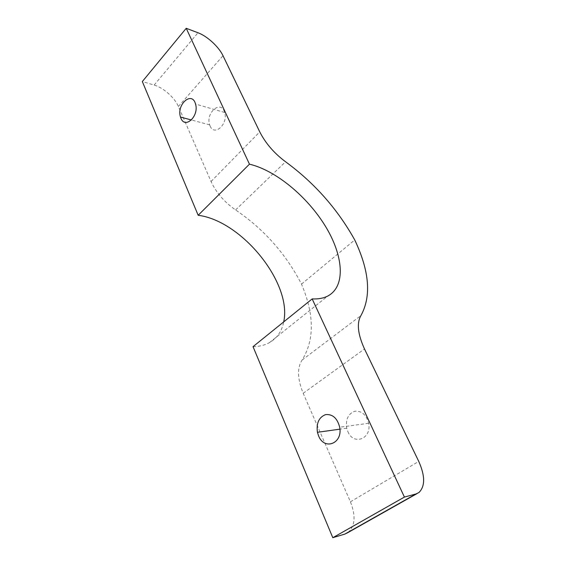 <?xml version="1.0" encoding="UTF-8"?>
<svg xmlns="http://www.w3.org/2000/svg" width="566" height="566" viewBox="0 0 566 566"><rect width="100%" height="100%" fill="white"/><g stroke="black" fill="none" stroke-linecap="round" stroke-linejoin="round"><path stroke-width="0.42" stroke-dasharray="2.83 2.12" d="M253.03 346.661C259.32 346.541 264.768 345.21 269.388 342.663C277.078 338.22 281.854 331.294 283.707 321.884M348.147 532.465C355.13 525.956 355.894 515.739 350.425 501.809L303.199 393.285C297.391 378.951 297.023 367.872 302.088 360.068C314.583 339.933 314.392 314.625 301.508 284.125C285.929 253.95 263.954 229.216 235.583 209.922C224.426 202.196 216.247 192.723 211.047 181.509L178.396 106.486C174.738 97.734 163.425 87.688 154.157 85.063L142.328 81.554M347.864 431.596C353.524 445.852 371.94 438.869 368.636 423.276C366.266 414.602 361.596 410.605 354.634 411.284C348.14 413.845 345.508 419.484 346.732 428.207L347.864 431.596M210.099 126.027C214.337 136.831 228.431 123.982 224.631 112.464C221.136 99.347 205.324 112.776 209.661 124.867L210.099 126.027M301.508 284.125L354.733 239.942M350.425 501.809L418.755 461.41M154.157 85.063L197.994 32.757M178.396 106.486L223.004 55.723M211.047 181.509L259.759 131.885M235.583 209.922L285.561 161.77M302.088 360.068L360.931 315.573M303.199 393.285L364.497 348.96M269.388 342.663L327.848 295.997M368.636 423.276L339.685 427.224M346.732 428.207L339.911 429.162M224.631 112.464L195.539 104.066M209.661 124.867L191.442 119.992M417 493.623L418.967 492.512"/><path stroke-width="0.85" d="M249.457 164.168C275.784 170.366 307.253 196.593 325.28 226.018C343.343 255.372 346.137 286.205 327.848 295.997C323.54 298.24 318.311 299.209 312.17 298.905L253.03 346.661L332.801 537.7L404.414 497.075L415.911 493.991L418.967 492.512C425.243 486.229 425.172 475.857 418.755 461.41L364.497 348.96C357.776 334.181 356.587 323.052 360.931 315.573C371.522 296.251 369.457 271.043 354.733 239.942C337.485 208.988 314.427 182.931 285.561 161.77C274.185 153.287 265.581 143.325 259.759 131.885L223.004 55.723C218.872 46.879 207.22 36.125 197.994 32.757L186.221 28.3L249.457 164.168L198.171 215.278L142.328 81.554L186.221 28.3M283.707 321.884C292.332 283.219 241.88 220.839 198.171 215.278M312.17 298.905L404.414 497.075M318.573 435.841L317.434 432.297C316.224 423.17 318.913 417.284 325.514 414.637C332.575 413.944 337.301 418.14 339.685 427.224C342.989 443.56 324.254 450.769 318.573 435.841M417 493.623L348.147 532.465L344.878 534.078L332.801 537.7M180.936 118.259L180.497 117.063C176.21 104.59 192.086 90.51 195.539 104.066C199.296 115.966 185.132 129.416 180.936 118.259M344.878 534.078L415.911 493.991M339.911 429.162L317.434 432.297M191.442 119.992L180.497 117.063"/></g></svg>
